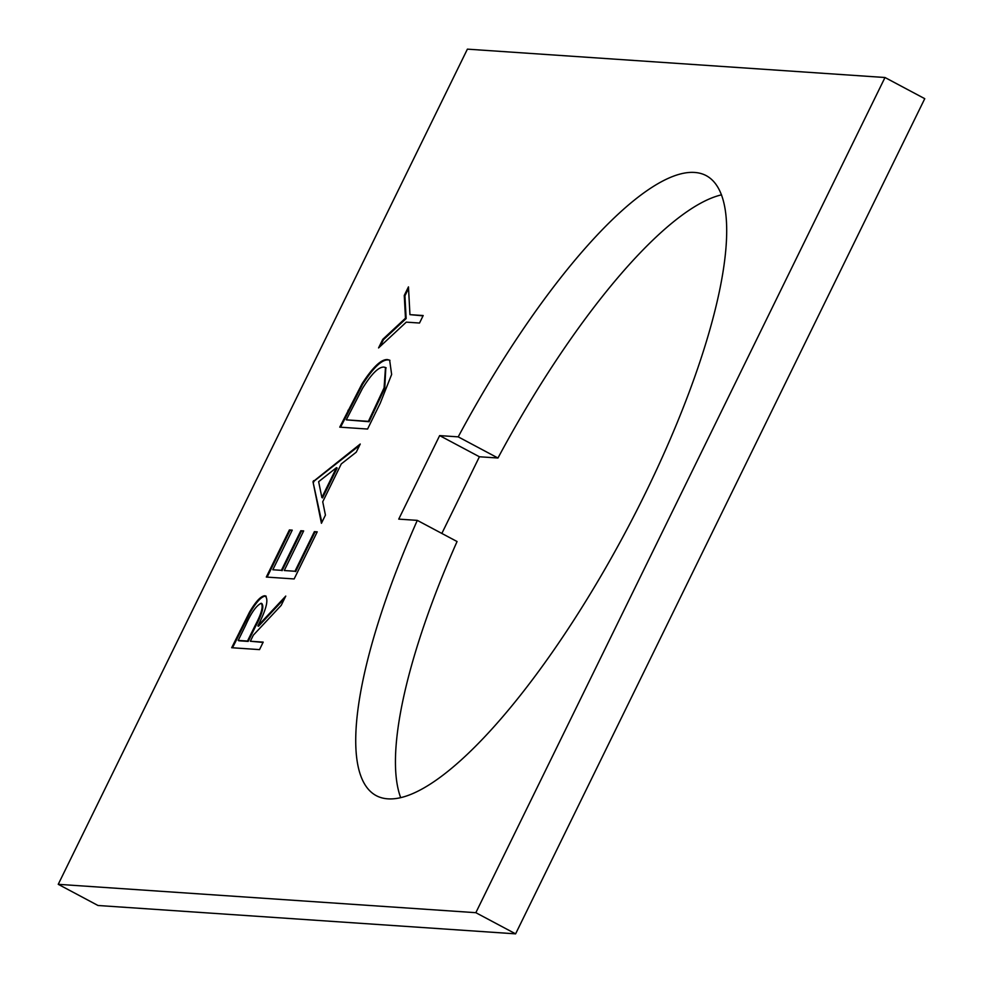 <?xml version="1.0" encoding="UTF-8"?>
<svg xmlns="http://www.w3.org/2000/svg" width="983" height="983" viewBox="0 0 983 983"><rect width="100%" height="100%" fill="white"/><g stroke="black" fill="none" stroke-linecap="round" stroke-linejoin="round"><path stroke-width="1.47" d="M458.213 436.857L439.647 435.604L398.742 519.122L417.296 520.376A351.177 96.211 -62 0 0 376.219 795.64A351.177 96.211 -62 0 0 387.794 798.835A351.177 96.211 -62 0 0 636.062 511.848A351.177 96.211 -62 0 0 706.236 175.65A351.177 96.211 -62 0 0 694.649 172.455A351.177 96.211 -62 0 0 458.213 436.857L497.963 458.017L479.409 456.763L441.846 533.437M721.522 194.843A351.177 96.211 -62 0 0 497.963 458.017M317.226 531.84L294.15 578.95L266.307 577.058L289.383 529.948L292.246 530.144L272.832 569.759L281.396 570.337L300.81 530.722L303.661 530.918L284.259 570.533L294.961 571.258L314.376 531.643L317.226 531.84M321.429 523.275L312.987 481.756L360.245 444.033L356.251 452.18L341.273 463.927L322.731 501.785L325.434 515.092L321.429 523.275M419.52 323.038L406.274 322.141L378.566 347.921L382.768 339.332L405.475 318.197L404.259 295.465L408.461 286.889L409.948 314.646L423.181 315.543L419.52 323.038M467.392 49.15L58.243 884.319L475.846 912.691L884.995 77.51L467.392 49.15M387.585 359.594L389.649 360.171L391.639 374.462L380.261 403.165L367.581 429.043L339.749 427.15L361.99 383.861C372.827 367.101 381.355 359.016 387.585 359.594L389.968 360.356M232.504 647.785L250.198 612.47C256.465 601.805 261.564 596.349 265.508 596.128L264.832 595.772C269.01 598.622 266.688 608.661 257.878 625.888L285.758 596.079L281.212 605.344L253.331 635.165L250.346 641.248L263.198 642.12L259.524 649.616L231.681 647.723L249.522 612.114C255.789 601.449 260.888 595.993 264.832 595.772L265.865 596.054M439.647 435.604L479.409 456.763M400.671 797.606A351.177 96.211 -62 0 1 457.058 541.535L417.296 520.376M58.243 884.319L98.005 905.49L515.608 933.85L475.846 912.691M515.608 933.85L924.757 98.681L884.995 77.51M380.114 346.471L383.444 339.7L382.768 339.332M383.444 339.7L406.151 318.553L405.475 318.197M406.151 318.553L404.922 295.834L404.259 295.465M404.922 295.834L408.547 288.449M423.034 315.85L409.948 314.646M340.56 427.212L362.666 384.218L361.99 383.861M362.666 384.218C373.503 367.458 382.031 359.373 388.26 359.95M384.758 388.211L384.083 387.843L385.483 367.507L383.911 367.089C378.602 366.806 371.476 373.909 362.506 388.371L346.274 419.852L369.067 421.719L384.758 388.211L385.815 367.716M346.274 419.852L368.404 421.351L384.083 387.843M369.067 421.719L368.404 421.351M321.846 522.403L312.987 481.756M313.663 482.125L314.191 481.056L313.516 480.687M314.191 481.056L359.532 445.471M321.871 497.521L322.535 497.889L337.157 468.031L336.481 467.675L318.639 481.682L321.871 497.521L336.481 467.675M267.13 577.119L290.059 530.304L289.383 529.948M290.059 530.304L292.098 530.439M281.396 570.337L272.832 569.759M282.072 570.693L301.486 531.078L300.81 530.722M301.486 531.078L303.514 531.213M294.961 571.258L284.259 570.533M295.637 571.615L315.039 532L314.376 531.643M315.039 532L317.079 532.135M250.198 612.47L249.522 612.114M265.508 596.128L266.184 596.263M284.64 598.34L258.541 626.245L257.878 625.888M263.051 642.427L250.346 641.248M248.171 641.408L247.495 641.051L255.027 625.766C261.503 613.601 263.542 606.106 261.159 603.255C256.293 605.639 251.206 612.802 245.885 624.77L238.218 640.425L238.881 640.781L248.171 641.408L255.703 626.122C262.178 613.957 264.218 606.462 261.834 603.623M261.159 603.255L262.006 603.66M238.218 640.425L247.495 641.051M348.682 410.648L348.007 410.292M373.773 412.123L373.098 411.766M240.552 631.369L239.877 631.012M255.703 626.122L255.027 625.766M385.483 367.507L386.159 367.863"/></g></svg>
